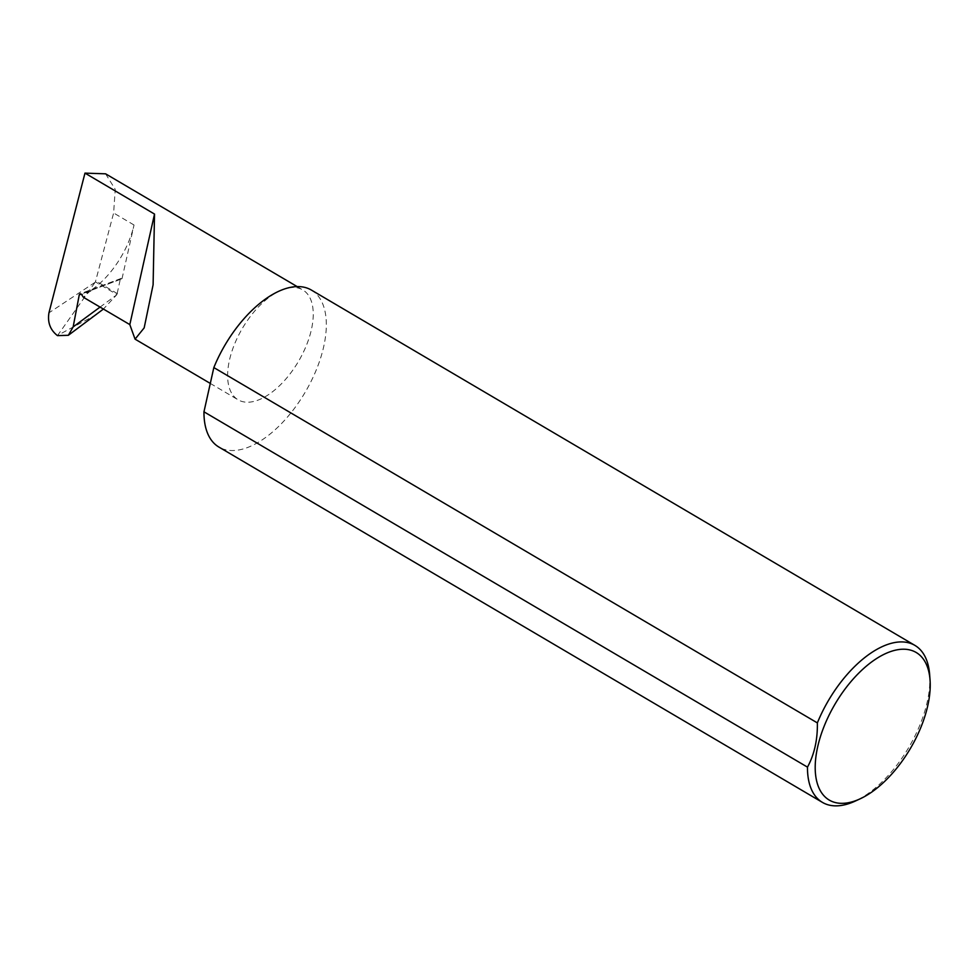 <?xml version="1.0" encoding="UTF-8"?>
<svg xmlns="http://www.w3.org/2000/svg" width="979" height="979" viewBox="0 0 979 979"><rect width="100%" height="100%" fill="white"/><g stroke="black" fill="none" stroke-linecap="round" stroke-linejoin="round"><path stroke-width="0.73" stroke-dasharray="4.89 3.67" d="M282.796 289.588A63.757 32.552 120.5 0 0 234.495 344.278A63.757 32.552 120.5 0 0 238.093 399.799A63.757 32.552 120.5 0 0 258.089 400.117A63.757 32.552 120.5 0 0 306.378 345.44A63.757 32.552 120.5 0 0 302.78 289.919A63.757 32.552 120.5 0 0 282.796 289.588M929.658 674.727A91.108 46.515 -59.5 0 1 855.267 801.079M311.359 290.053A91.108 46.515 -59.5 0 1 316.498 369.389A91.108 46.515 -59.5 0 1 247.491 447.538A91.108 46.515 -59.5 0 1 218.917 447.073M105.597 173.821L115.241 189.363L113.625 212.994L95.416 281.879L116.942 294.557L103.407 309.058M57.467 335.626L95.416 281.879M122.032 278.636L134.025 225.011A63.757 32.552 120.5 0 1 90.925 290.322L122.032 278.636A1.823 1.322 -110.6 0 0 120.258 279.443L116.942 294.557M117.529 293.737L96.064 281.095M96.444 314.602L58.569 334.855M90.925 290.322L83.386 297.273M94.987 282.393L48.95 312.827M120.258 279.443L81.159 294.128M100.066 307.088L116.77 294.789M90.839 291.13L81.6 294.606M134.025 225.011L113.625 212.994M210.301 383.438L238.093 399.799M120.98 278.477L79.984 293.871M297.139 286.59L302.78 289.919"/><path stroke-width="1.47" d="M73.156 326.9L68.346 335.295L57.467 335.626C50.235 329.972 47.396 322.372 48.95 312.827L84.977 173.124L154.523 214.071L153.103 284.779L144.17 327.879L135.065 339.15L129.815 324.6L83.386 297.273L81.6 294.606A1.823 1.322 -110.6 0 0 79.262 294.838L73.156 326.9L100.066 307.088M889.311 652.038A85.638 43.725 120.5 0 0 817.649 746.965A85.638 43.725 120.5 0 0 856.123 800.516A85.638 43.725 120.5 0 0 860.125 798.827A85.638 43.725 120.5 0 0 930.05 680.062A85.638 43.725 120.5 0 0 889.311 652.038M860.125 798.827L855.267 801.079A91.108 46.515 -59.5 0 1 851.008 802.866A91.108 46.515 -59.5 0 1 822.446 802.401A91.108 46.515 -59.5 0 1 807.479 767.132C814.369 754.442 817.661 739.696 817.367 722.906A91.108 46.515 -59.5 0 1 886.313 644.916A91.108 46.515 -59.5 0 1 914.888 645.381A91.108 46.515 -59.5 0 1 929.658 674.727L930.05 680.062M817.367 722.906L213.838 367.578A91.108 46.515 -59.5 0 1 282.796 289.588A91.108 46.515 -59.5 0 1 311.359 290.053L914.888 645.381M84.977 173.124L105.597 173.821L297.139 286.59M103.407 309.058L68.346 335.295M154.523 214.071L129.815 324.6M807.479 767.132L203.962 411.804A91.108 46.515 -59.5 0 0 218.917 447.073L822.446 802.401M213.838 367.578L203.962 411.804M81.159 294.128L79.262 294.838M135.065 339.15L210.301 383.438"/></g></svg>
